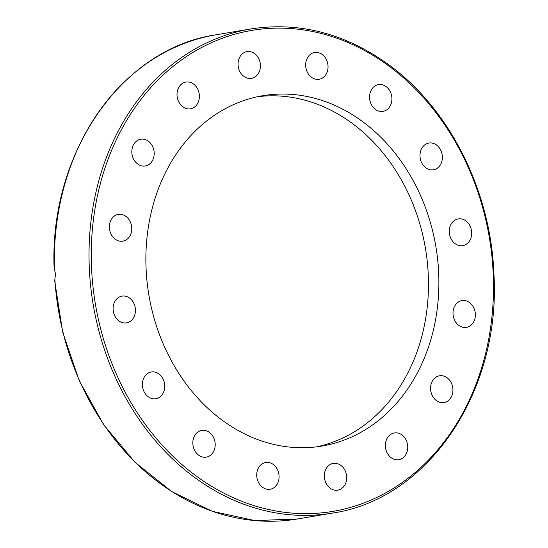 <?xml version="1.0" encoding="UTF-8"?>
<svg xmlns="http://www.w3.org/2000/svg" width="548" height="548" viewBox="0 0 548 548"><rect width="100%" height="100%" fill="white"/><g stroke="black" fill="none" stroke-linecap="round" stroke-linejoin="round"><path stroke-width="0.82" d="M257.629 96.701A177.655 145.528 -99.6 0 1 428.255 274.582A177.655 145.528 -99.6 0 1 316.717 446.825M146.09 268.945A177.655 145.528 -99.6 0 1 262.821 95.708A177.655 145.528 -99.6 0 1 438.674 272.829A177.655 145.528 -99.6 0 1 321.943 446.065A177.655 145.528 -99.6 0 1 146.09 268.945M238.072 64.849A13.563 11.111 -99.6 0 1 246.99 51.615A13.563 11.111 -99.6 0 1 260.416 65.144A13.563 11.111 -99.6 0 1 251.505 78.371A13.563 11.111 -99.6 0 1 238.072 64.849M178.114 100.476A13.563 11.111 -99.6 0 1 185.936 82.063A13.563 11.111 -99.6 0 1 198.287 90.413A13.563 11.111 -99.6 0 1 190.457 108.819A13.563 11.111 -99.6 0 1 178.114 100.476M135.548 162.044A13.563 11.111 -99.6 0 1 132.212 148.234A13.563 11.111 -99.6 0 1 140.754 139.226A13.563 11.111 -99.6 0 1 150.481 143.158A13.563 11.111 -99.6 0 1 153.817 156.968A13.563 11.111 -99.6 0 1 145.268 165.976A13.563 11.111 -99.6 0 1 135.548 162.044M116.861 240.182A13.563 11.111 -99.6 0 1 109.401 225.975A13.563 11.111 -99.6 0 1 118.306 214.391A13.563 11.111 -99.6 0 1 124.273 215.35A13.563 11.111 -99.6 0 1 131.732 229.557A13.563 11.111 -99.6 0 1 122.821 241.141A13.563 11.111 -99.6 0 1 116.861 240.182M124.889 322.998A13.563 11.111 -99.6 0 1 113.183 310.346A13.563 11.111 -99.6 0 1 122.019 296.119A13.563 11.111 -99.6 0 1 123.663 295.995A13.563 11.111 -99.6 0 1 135.37 308.64A13.563 11.111 -99.6 0 1 126.533 322.875A13.563 11.111 -99.6 0 1 124.889 322.998M158.42 397.882A13.563 11.111 -99.6 0 1 155.838 398.725A13.563 11.111 -99.6 0 1 142.98 388.813A13.563 11.111 -99.6 0 1 148.741 372.818A13.563 11.111 -99.6 0 1 151.323 371.969A13.563 11.111 -99.6 0 1 164.181 381.881A13.563 11.111 -99.6 0 1 158.42 397.882M212.35 453.429A13.563 11.111 -99.6 0 1 206.274 457.148A13.563 11.111 -99.6 0 1 194.314 449.716A13.563 11.111 -99.6 0 1 195.684 434.119A13.563 11.111 -99.6 0 1 201.76 430.399A13.563 11.111 -99.6 0 1 213.713 437.831A13.563 11.111 -99.6 0 1 212.35 453.429M278.459 481.185A13.563 11.111 -99.6 0 1 270.157 489.254A13.563 11.111 -99.6 0 1 259.478 484.076A13.563 11.111 -99.6 0 1 257.348 470.574A13.563 11.111 -99.6 0 1 265.643 462.505A13.563 11.111 -99.6 0 1 276.329 467.684A13.563 11.111 -99.6 0 1 278.459 481.185M346.685 476.924A13.563 11.111 -99.6 0 1 337.774 490.152A13.563 11.111 -99.6 0 1 324.348 476.63A13.563 11.111 -99.6 0 1 333.259 463.396A13.563 11.111 -99.6 0 1 346.685 476.924M406.65 441.298A13.563 11.111 -99.6 0 1 398.821 459.704A13.563 11.111 -99.6 0 1 386.477 451.36A13.563 11.111 -99.6 0 1 394.307 432.954A13.563 11.111 -99.6 0 1 406.65 441.298M449.216 379.73A13.563 11.111 -99.6 0 1 452.552 393.539A13.563 11.111 -99.6 0 1 444.003 402.547A13.563 11.111 -99.6 0 1 434.283 398.615A13.563 11.111 -99.6 0 1 430.947 384.799A13.563 11.111 -99.6 0 1 439.489 375.791A13.563 11.111 -99.6 0 1 449.216 379.73M467.903 301.585A13.563 11.111 -99.6 0 1 475.356 315.799A13.563 11.111 -99.6 0 1 466.451 327.382A13.563 11.111 -99.6 0 1 460.484 326.423A13.563 11.111 -99.6 0 1 453.032 312.209A13.563 11.111 -99.6 0 1 461.937 300.626A13.563 11.111 -99.6 0 1 467.903 301.585M459.868 218.768A13.563 11.111 -99.6 0 1 471.581 231.42A13.563 11.111 -99.6 0 1 462.738 245.655A13.563 11.111 -99.6 0 1 461.094 245.778A13.563 11.111 -99.6 0 1 449.387 233.126A13.563 11.111 -99.6 0 1 458.224 218.899A13.563 11.111 -99.6 0 1 459.868 218.768M426.337 143.891A13.563 11.111 -99.6 0 1 428.92 143.049A13.563 11.111 -99.6 0 1 441.784 152.961A13.563 11.111 -99.6 0 1 436.023 168.955A13.563 11.111 -99.6 0 1 433.441 169.798A13.563 11.111 -99.6 0 1 420.576 159.893A13.563 11.111 -99.6 0 1 426.337 143.891M372.414 88.344A13.563 11.111 -99.6 0 1 378.49 84.618A13.563 11.111 -99.6 0 1 390.443 92.05A13.563 11.111 -99.6 0 1 389.08 107.648A13.563 11.111 -99.6 0 1 383.004 111.374A13.563 11.111 -99.6 0 1 371.044 103.942A13.563 11.111 -99.6 0 1 372.414 88.344M306.305 60.588A13.563 11.111 -99.6 0 1 314.6 52.512A13.563 11.111 -99.6 0 1 325.286 57.698A13.563 11.111 -99.6 0 1 327.416 71.199A13.563 11.111 -99.6 0 1 319.114 79.268A13.563 11.111 -99.6 0 1 308.435 74.09A13.563 11.111 -99.6 0 1 306.305 60.588M54.416 268.883A245.49 201.089 -99.6 0 1 215.905 34.832C121.786 48.471 49.56 152.707 54.101 267.808L55.519 274.062L54.69 280.816L62.65 332.006L79.248 380.744L103.757 424.858L135.082 462.389L171.839 491.652L212.398 511.359L254.957 520.6L297.612 518.963A245.49 201.089 -99.6 0 1 54.896 279.549M89.317 268.356A245.49 201.089 80.4 0 0 332.321 513.106C428.344 499.303 501.208 391.06 493.899 273.63C490.693 190.368 449.25 108.244 388.244 64.369C344.802 33.27 298.927 21.475 250.614 28.976A245.49 201.089 80.4 0 0 89.317 268.356M493.2 273.548A243.874 199.767 -99.6 0 1 303.4 513.627A243.874 199.767 -99.6 0 1 91.564 268.219A243.874 199.767 -99.6 0 1 281.357 28.14A243.874 199.767 -99.6 0 1 493.2 273.548M215.905 34.832L250.614 28.976M297.612 518.963L332.321 513.106"/></g></svg>

